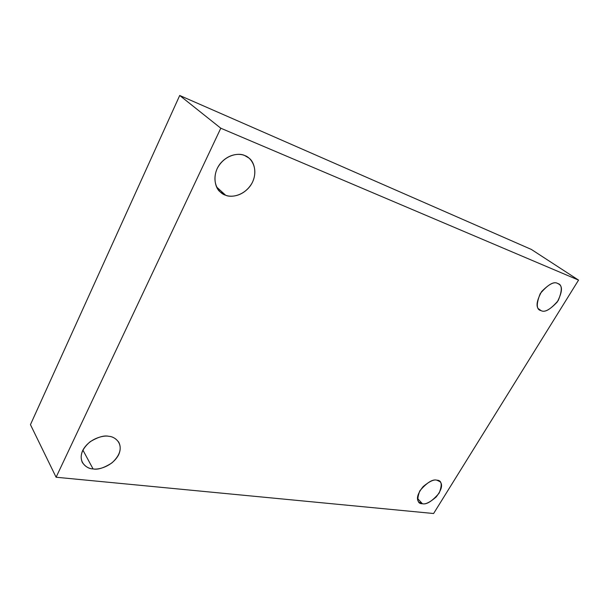 <?xml version="1.0" encoding="UTF-8"?>
<svg xmlns="http://www.w3.org/2000/svg" width="609" height="609" viewBox="0 0 609 609"><rect width="100%" height="100%" fill="white"/><g stroke="black" fill="none" stroke-linecap="round" stroke-linejoin="round"><path stroke-width="0.91" d="M108.844 436.318C104.322 435.153 98.064 436.98 90.063 441.791C82.032 448.78 79.452 455.677 82.337 462.482C85.435 466.73 89.013 468.877 93.063 468.915L82.885 450.089L93.063 468.915C87.384 468.915 77.45 462.749 82.664 450.538C89.021 438.427 103.72 435.001 108.844 436.318C114.599 436.493 123.924 443.025 118.618 454.832C112.368 466.502 98.277 470.034 93.063 468.915C97.752 469.965 104.048 467.948 111.965 462.878C119.722 455.677 121.998 448.795 118.793 442.248C115.893 438.488 112.574 436.508 108.844 436.318M436.843 480.181C433.981 479.237 429.406 481.376 423.141 486.591C417.485 493.709 416.046 498.878 418.832 502.082L422.38 503.727L417.454 498.39L422.38 503.727C417.424 503.864 416.571 499.57 419.822 490.839C426.993 482.526 432.664 478.971 436.843 480.181C441.708 480.219 442.469 484.543 439.135 493.153C432.139 501.268 426.551 504.792 422.38 503.727C425.341 504.579 429.931 502.349 436.135 497.028C441.639 489.895 442.956 484.794 440.101 481.719L436.843 480.181M557.699 283.497C554.449 281.289 549.082 283.992 541.591 291.597C536.27 301.455 535.638 307.553 539.696 309.897L541.043 310.605L538.6 308.862L541.043 310.605C536.339 309.76 536.072 304.097 540.244 293.599C548.085 284.441 553.901 281.076 557.699 283.497C562.29 284.555 562.457 290.242 558.217 300.549C550.574 309.471 544.857 312.828 541.043 310.605C544.438 312.683 549.836 309.821 557.227 302.034C562.313 292.198 562.8 286.2 558.704 284.03L557.699 283.497M244.765 155.584C240.212 153.43 229.448 153.141 220.618 163.182C211.803 173.755 214.642 187.945 220.306 192.002L225.581 195.2L216.629 187.039L225.581 195.2C219.94 193.951 210.676 183.606 217.169 168.579C224.79 153.948 239.817 152.684 244.765 155.584C250.474 157.107 259.015 167.833 252.476 182.243C245.031 196.258 230.659 197.811 225.581 195.2C230.324 197.27 241.552 196.981 249.987 186.324C258.292 175.156 254.486 161.552 248.754 157.944L244.765 155.584M220.793 128.217L578.55 280.11L531.368 249.446L179.708 95.484L220.793 128.217L179.708 95.484L30.45 424.648L56.097 477.235L30.45 424.648L179.708 95.484L531.368 249.446L578.55 280.11L433.608 513.516L56.097 477.235L220.793 128.217L56.097 477.235L433.608 513.516L578.55 280.11L220.793 128.217"/></g></svg>
